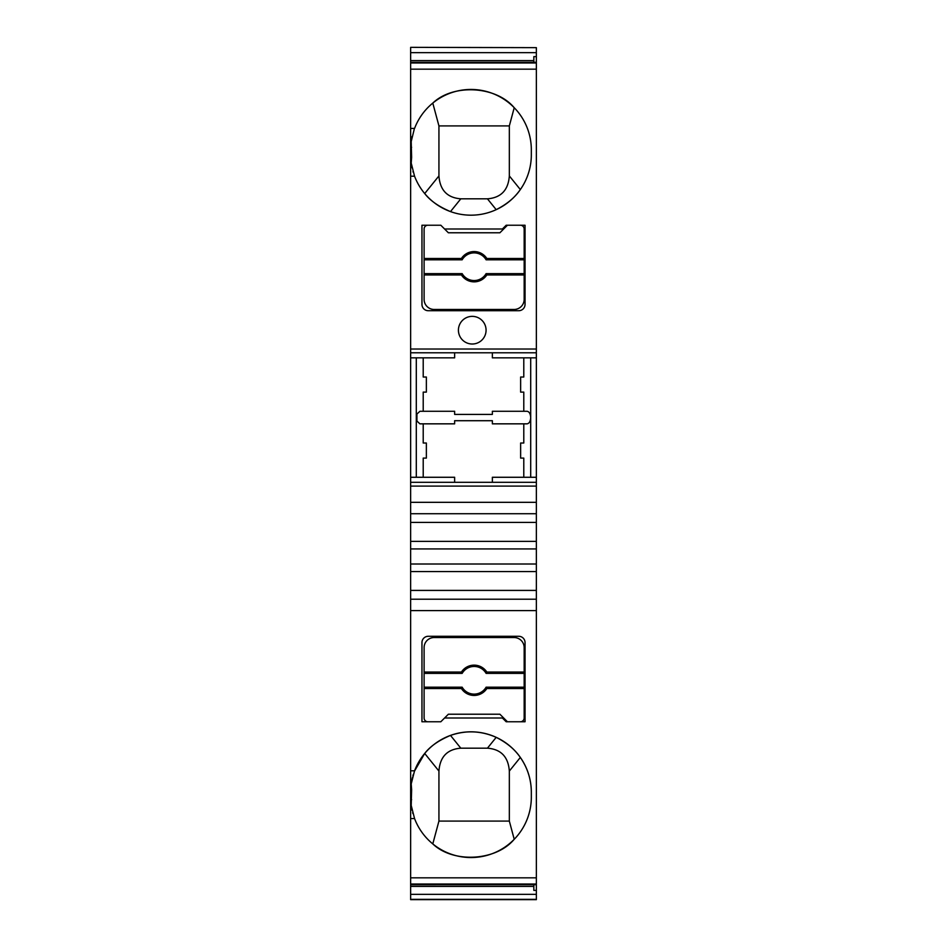 <?xml version="1.0" encoding="UTF-8"?>
<svg xmlns="http://www.w3.org/2000/svg" width="947" height="947" viewBox="0 0 947 947"><rect width="100%" height="100%" fill="white"/><g stroke="black" fill="none" stroke-linecap="round" stroke-linejoin="round"><path stroke-width="1.42" d="M509.332 821.085L438.935 821.085L432.791 843.907C453.27 863.498 496.086 861.072 514.221 839.279L509.332 821.085L509.332 771.071L520.329 757.446C514.943 749.479 506.905 742.779 496.192 737.346C481.218 730.741 465.983 730.101 450.5 735.417C438.733 740.365 430.127 746.378 424.706 753.457L438.935 771.071C439.953 756.866 447.244 749.243 460.81 748.177L487.445 748.177C501.01 749.243 508.302 756.866 509.332 771.071M410.643 789.656L411.625 789.656L411.211 805.435L414.561 818.563A60.336 60.336 0 0 0 531.326 797.196L531.326 792.166A60.336 60.336 0 0 0 414.561 770.799L410.643 770.799L410.643 899.65L536.357 899.65L536.357 884.687L410.643 884.747L536.357 884.687L536.357 522.413L410.643 522.413L410.643 548.929L536.357 548.929M412.904 813.556L412.655 812.633M412.075 810.23L411.436 806.903M410.643 502.324L536.357 502.324L536.357 522.413L410.643 522.413L410.643 157.344L411.625 157.344L411.211 141.565L414.17 129.49M412.123 136.557L411.827 137.942M410.643 157.344L410.643 128.437L414.561 128.437A60.336 60.336 0 0 1 531.326 149.804L531.326 154.835A60.336 60.336 0 0 1 414.561 176.201L410.643 176.201M438.935 125.915L432.791 103.093C453.27 83.502 496.086 85.928 514.221 107.721L509.332 125.915L509.332 175.929C508.302 190.134 501.01 197.757 487.445 198.823L460.81 198.823C447.244 197.757 439.953 190.134 438.935 175.929L438.935 125.915L509.332 125.915M486.071 330.195A13.826 13.826 0 0 0 465.332 318.216A13.826 13.826 0 0 0 465.332 342.163A13.826 13.826 0 0 0 486.071 330.195M507.438 225.232L499.898 232.773L448.357 232.773L440.817 225.232L421.96 225.232L421.96 304.425A6.286 6.286 0 0 0 428.245 310.711L518.755 310.711A6.286 6.286 0 0 0 525.04 304.425L525.04 225.232L506.183 225.232L502.407 228.996L444.593 228.996M428.245 636.289L518.755 636.289L428.245 636.289A6.286 6.286 0 0 0 421.96 642.575L421.96 721.768L427.866 721.768A3.776 3.776 0 0 1 424.102 718.004L424.102 687.191L462.148 687.191L461.402 688.516A15.152 15.152 0 0 0 486.853 688.516L486.107 687.191A13.826 13.826 0 0 1 462.148 687.191M518.755 636.289A6.286 6.286 0 0 1 525.04 642.575L525.04 721.768L506.183 721.768L502.407 718.004L444.593 718.004M523.786 411.27L523.786 392.105L520.637 392.105L520.637 377.024L523.786 377.024L523.786 357.848M523.786 477.276L523.786 458.099L520.637 458.099L520.637 443.018L523.786 443.018L523.786 423.842M536.357 47.646L410.643 47.35L536.357 47.646L536.357 62.313L410.643 62.313L410.643 47.646M536.357 62.976L536.357 62.313L410.643 62.313L410.643 62.976L536.357 62.976L536.357 502.324M410.643 548.929L410.643 590.407L536.357 590.407L410.643 590.407L410.643 599.214L536.357 599.214M411.625 789.656L411.211 783.927L414.561 770.799L410.643 770.799L410.643 599.214M410.643 128.437L410.643 62.976M410.643 357.848L454.643 357.848L454.643 352.793M492.357 423.842L527.065 423.842C529.255 423.451 530.462 421.356 530.699 417.556C530.462 413.768 529.255 411.673 527.065 411.27L492.357 411.27L492.357 414.419L454.643 414.419L454.643 411.27L419.935 411.27L416.929 414.028L416.929 421.095L419.935 423.842L454.643 423.842L454.643 420.705L492.357 420.705L492.357 423.842M492.357 352.793L492.357 357.848L536.357 357.848M410.643 352.793L536.357 352.793M423.214 357.848L423.214 377.024L426.363 377.024L426.363 392.105L423.214 392.105L423.214 411.27M410.643 482.319L536.357 482.319M492.357 482.319L492.357 477.276L536.357 477.276M410.643 477.276L454.643 477.276L454.643 482.319M423.214 423.842L423.214 443.018L426.363 443.018L426.363 458.099L423.214 458.099L423.214 477.276M414.561 818.563L410.643 818.563M416.301 477.276L416.301 357.848M530.699 357.848L530.699 477.276M536.357 56.619L533.836 56.619L533.836 62.253M509.332 175.929L520.329 189.554C514.943 197.521 506.905 204.221 496.192 209.654L487.445 198.823M460.81 198.823L450.5 211.583C438.733 206.635 430.127 200.622 424.706 193.543L438.935 175.929M411.625 157.344L411.211 163.073L414.537 176.142M411.803 166.601L412.075 167.868M412.963 171.395L413.247 172.342M536.357 890.381L533.836 890.381L533.836 884.747M520.329 757.446C527.562 767.887 531.231 779.464 531.326 792.166M438.935 821.085L438.935 771.071M411.27 783.512L411.412 782.613M411.744 780.695L412.501 777.345M412.88 775.913L413.33 774.374M414.324 771.426L424.706 753.457M410.643 541.388L536.357 541.388M410.643 571.55L536.357 571.55M410.643 564.01L536.357 564.01M507.438 721.768L499.898 714.227L448.357 714.227L440.817 721.768L427.866 721.768M486.095 673.364L486.829 672.039A15.152 15.152 0 0 0 461.426 672.039L462.16 673.364A13.826 13.826 0 0 1 486.095 673.364L524.165 673.364L524.165 718.004A3.776 3.776 0 0 1 520.388 721.768M424.102 687.191L424.102 672.039L461.426 672.039M424.102 673.364L462.16 673.364M424.102 688.516L461.402 688.516M486.853 688.516L524.165 688.516M486.107 687.191L524.165 687.191M486.829 672.039L524.165 672.039L524.165 673.364M524.165 672.039L524.165 647.606A10.062 10.062 0 0 0 514.103 637.544L434.152 637.544A10.062 10.062 0 0 0 424.102 647.606L424.102 672.039M462.148 259.809L461.402 258.495A15.152 15.152 0 0 1 486.853 258.495L486.107 259.809A13.826 13.826 0 0 0 462.148 259.809L424.102 259.809L424.102 273.636L462.16 273.636A13.826 13.826 0 0 0 486.095 273.636L524.165 273.636L524.165 259.809L486.107 259.809M462.16 273.636L461.426 274.961A15.152 15.152 0 0 0 486.829 274.961L486.095 273.636M427.866 225.232A3.776 3.776 0 0 0 424.102 228.996L424.102 258.495L461.402 258.495M424.102 258.495L424.102 259.809M461.426 274.961L424.102 274.961L424.102 273.636M486.829 274.961L524.165 274.961L524.165 273.636M486.853 258.495L524.165 258.495L524.165 259.809M524.165 258.495L524.165 228.996A3.776 3.776 0 0 0 520.388 225.232M524.165 274.961L524.165 299.394A10.062 10.062 0 0 1 514.103 309.456L434.152 309.456A10.062 10.062 0 0 1 424.102 299.394L424.102 274.961M410.643 349.029L536.357 349.029M410.643 69.167L536.357 69.167M410.643 877.833L536.357 877.833M410.643 610.602L536.357 610.602M536.357 513.724L410.643 513.724M410.643 486.095L536.357 486.095M410.643 52.653L536.357 52.653M410.643 60.584L533.836 60.584M411.625 147.282L410.643 147.282M487.445 748.177L496.192 737.346M450.5 735.417L460.81 748.177M410.643 899.354L536.357 899.354M410.643 894.347L536.357 894.347M410.643 886.416L533.836 886.416M410.643 884.024L536.357 884.024M411.625 799.718L410.643 799.718M410.643 899.65L536.357 899.65"/></g></svg>
